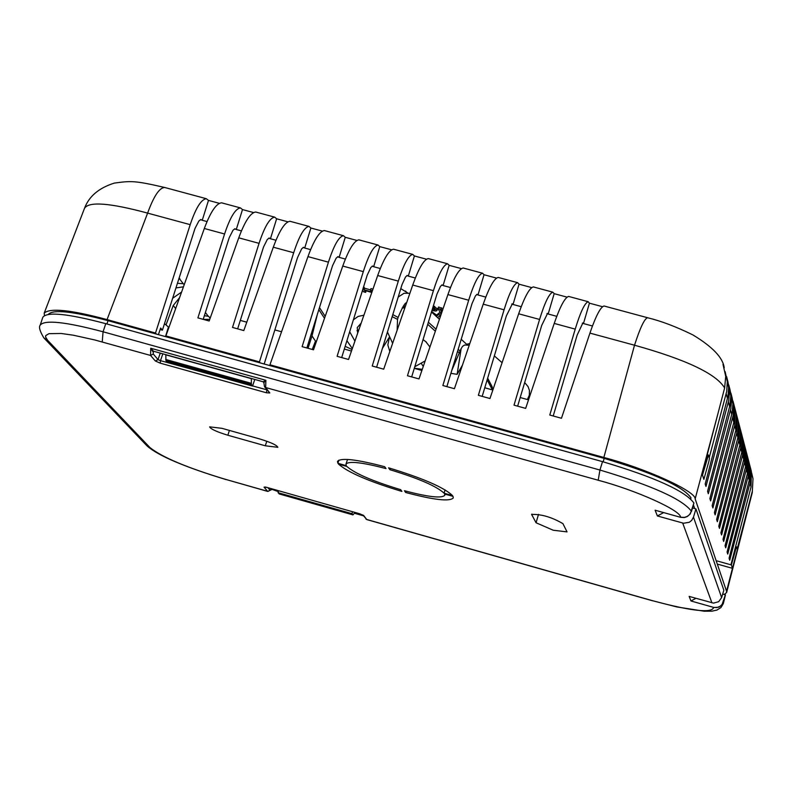 <?xml version="1.0" encoding="UTF-8"?>
<svg xmlns="http://www.w3.org/2000/svg" width="793" height="793" viewBox="0 0 793 793"><rect width="100%" height="100%" fill="white"/><g stroke="black" fill="none" stroke-linecap="round" stroke-linejoin="round"><path stroke-width="1.19" d="M524.679 382.533L528.059 386.607L529.446 390.483L529.327 395.192L527.385 399.523M469.803 343.538L466.591 344.241M455.38 358.486L455.816 361.013M44.408 315.525L44.21 313.106C50.028 307.724 70.973 309.894 107.055 319.599L155.507 333.04L190.201 224.657C195.772 208.034 201.154 199.38 206.339 198.716L208.49 200.401L219.175 203.286M256.04 212.118L255.673 212.018C250.519 212.702 244.878 221.306 238.752 237.831L209.164 320.996L197.893 317.884L224.578 233.985C230.119 217.322 235.402 208.628 240.428 207.905L242.499 209.58L253.393 212.514M290.297 221.356L289.941 221.267C284.945 221.99 279.394 230.644 273.298 247.208L243.818 330.562L232.508 327.44L259.063 243.342C264.575 226.639 269.769 217.897 274.646 217.133L276.628 218.789L287.72 221.772M221.901 202.909L221.525 202.81C216.211 203.454 210.482 212.009 204.326 228.493L165.886 335.925L259.45 361.886L293.688 252.739C299.169 235.987 304.264 227.204 308.983 226.401L310.886 228.027L322.186 231.07M359.179 239.942L358.852 239.853C354.164 240.675 348.801 249.408 342.764 266.051L313.503 349.802L302.113 346.66L328.431 262.166C333.883 245.374 338.879 236.552 343.438 235.699L345.272 237.305L356.771 240.408M393.814 249.28L393.497 249.2C388.966 250.063 383.693 258.845 377.686 275.528L348.543 359.477L337.104 356.315L363.303 271.622C368.715 254.791 373.622 245.929 378.033 245.027L379.768 246.613L391.484 249.765M428.567 258.657L428.26 258.577C423.888 259.489 418.714 268.312 412.737 285.034L383.703 369.181L372.224 366.019L398.304 281.119C403.687 264.247 408.494 255.336 412.737 254.384L414.402 255.951L426.317 259.162M463.449 268.064L463.152 267.984C458.939 268.946 453.864 277.808 447.916 294.58L418.991 378.925L407.473 375.753L433.424 290.654C438.777 273.734 443.495 264.773 447.579 263.782L449.155 265.328L461.278 268.599M498.45 277.51L498.173 277.431C494.118 278.442 489.142 287.353 483.224 304.165L454.419 388.709L442.861 385.517L468.683 300.22C473.996 283.26 478.615 274.259 482.541 273.218L484.027 274.735L496.368 278.065M533.59 286.987L533.322 286.907C529.437 287.968 524.55 296.919 518.662 313.78L489.965 398.522L478.367 395.32L504.07 309.815C509.354 292.815 513.874 283.765 517.631 282.675L519.038 284.181L531.588 287.572M568.849 296.493L568.601 296.423C564.874 297.534 560.086 306.534 554.228 323.425L525.65 408.375L514.013 405.164L539.577 319.45C544.831 302.411 549.252 293.311 552.85 292.181L554.168 293.658L566.926 297.107M604.236 306.039L603.998 305.979C600.44 307.129 595.751 316.169 589.933 333.11L561.464 418.268L549.777 415.036L575.222 329.125C580.446 312.036 584.768 302.896 588.198 301.717L589.427 303.174L602.402 306.673M727.895 381.671L729.55 391.177L728.638 400.772L705.978 486.416L705.205 483.998L727.984 396.262L728.638 387.708L727.072 378.439M725.149 371.669L727.31 381.641L726.705 391.435L709.259 457.551M730.046 389.888L731.681 399.285L730.769 408.811L708.327 493.722L707.564 491.353L729.897 405.51L730.789 395.885L729.223 386.697M732.157 397.947L733.773 407.265L733.119 415.582L710.637 500.898L709.894 498.579L732.246 412.33L732.891 403.915L731.344 394.805M734.229 405.877L735.042 408.95L734.665 425.554L712.907 507.956L712.173 505.666L733.822 422.382L734.169 405.59L733.426 402.775M736.261 413.668L737.074 416.692L736.697 433.166L715.137 514.885L714.414 512.645L735.864 430.054L736.211 413.401L735.478 410.605M738.263 421.321L739.056 424.314L738.699 440.65L717.328 521.705L716.614 519.494L737.877 437.587L738.214 421.073L737.49 418.298M740.236 428.854L741.019 431.798L740.662 448.005L719.479 528.396L718.785 526.225L739.859 444.992L740.186 428.616L739.463 425.861M742.169 436.249L742.942 439.163L742.585 455.241L721.59 534.978L720.906 532.846L741.802 452.278L742.129 436.031L741.415 433.305M744.072 443.525L744.835 446.4L744.488 462.349L723.672 541.45L722.998 539.359L743.705 459.444L744.032 443.317L743.319 440.611M745.945 450.682L746.699 453.517L746.352 469.347L725.724 547.814L725.06 545.753L745.589 466.482L745.906 450.493L745.202 447.807M747.789 457.72L748.533 460.525L748.186 476.226L727.736 554.079L727.082 552.047L747.432 473.411L747.749 457.541L747.056 454.875M749.593 464.639L750.327 467.414L749.99 482.996L729.719 560.235L729.074 558.242L749.256 480.221L749.563 464.48L748.87 461.833M731.037 564.329L751.04 486.922L751.348 471.31L750.664 468.683M752.993 478.794L752.27 492.602L752.993 478.794L751.645 472.866M204.366 315.703L208.648 316.338L210.135 318.271M177.404 283.289L183.262 283.725L184.254 284.588M179.129 277.917L179.961 279.007L178.871 278.72M165.043 187.574L164.686 187.485C159.462 187.624 153.773 196.158 147.617 213.109C109.791 202.889 88.757 201.293 84.514 208.311L84.504 208.331C88.955 196.357 98.877 187.951 114.271 183.114C131.063 180.794 134.632 180.526 164.567 187.455M207.032 221.574L202.235 220.276L208.49 200.401M241.429 230.892L236.274 229.494L242.499 209.58M275.964 240.249L270.433 238.752L276.628 218.789M310.618 249.636L304.71 248.04L310.886 228.027M324.674 230.634L324.337 230.545C319.49 231.318 314.028 240.001 307.962 256.615L269.937 364.8L270.691 365.811M345.401 259.063L339.117 257.358L345.272 237.305M380.303 268.52L373.652 266.716L379.768 246.613M415.344 278.016L408.306 276.103L414.402 255.951M450.503 287.542L443.079 285.53L449.155 265.328M485.792 297.097L477.981 294.986L484.027 274.735M521.219 306.693L513.021 304.472L519.038 284.181M556.765 316.328L548.171 313.998L554.168 293.658M592.45 325.992L583.46 323.564L589.427 303.174M722.998 364.344L725.734 376.378L724.633 387.946C716.198 373.84 686.163 359.596 634.519 345.213C640.189 327.658 644.55 318.499 647.603 317.735L603.998 305.979M724.227 367.863C722.988 357.742 712.53 346.759 692.854 334.894C676.033 326.666 660.946 320.947 647.613 317.755L647.881 317.824M431.61 311.49L436.546 315.128L439.114 312.938L441.255 313.522L440.759 315.089L437.587 317.606M364.641 288.255L364.136 289.822L363.154 288.176L363.66 286.61L364.641 288.255L370.539 289.861M364.136 289.822L371.411 291.804L370.45 290.159L370.946 288.593L372.958 289.138M366.138 290.783L365.652 292.369L363.551 291.794L362.54 290.089M433.355 305.761L437.458 309.012L436.963 310.588L435.793 311.064L431.917 310.479M441.582 307.813L441.086 309.389L438.073 308.566L438.569 306.99L443.069 308.725M442.325 310.886L440.353 309.676L441.8 312.412M404.043 305.216L404.965 306.296L404.47 307.853L402.15 308.011M583.46 323.564L582.914 322.91L577.145 335.112L553.207 415.988M548.171 313.998L547.586 313.344L541.688 325.477L517.631 406.165M513.021 304.472L512.387 303.808L506.36 315.882L482.184 396.381M477.981 294.986L477.019 294.332L475.423 295.928L472.023 303.62L446.865 386.627M443.079 285.53L442.058 284.865L440.422 286.442L436.963 294.094L411.676 376.913M408.306 276.103L407.235 275.429L405.54 276.985L402.021 284.618L376.616 367.228M373.652 266.716L372.532 266.022L370.787 267.568L367.209 275.161L341.684 357.584M339.117 257.358L337.947 256.654L336.153 258.181L332.525 265.744L306.871 347.968M304.71 248.04L303.491 247.327L301.657 248.833L297.494 257.695L264.168 364.007M270.433 238.752L269.164 238.019L267.271 239.516L263.524 247.019L237.642 328.857M236.274 229.494L234.956 228.761L233.013 230.238L229.217 237.702L203.206 319.351M202.235 220.276L200.877 219.522L198.884 220.979L195.019 228.424L162.416 330.166L160.642 328.015L158.412 334.646M702.112 474.373L724.633 387.946M269.937 364.8L603.85 457.472C645.849 468.445 695.947 491.323 695.154 498.886L726.547 591.261L726.636 592.52L724.287 594.443M752.26 491.491L737.242 548.786M209.758 319.321L203.474 319.42M179.585 297.633L173.241 305.503L166.133 324.595M172.606 298.297L181.577 292.052M183.451 286.818L175.927 287.928M156.38 334.081L155.507 333.04M165.886 335.925L166.738 336.956M260.213 362.907L259.45 361.886M436.17 316.308L436.546 315.128M439.114 312.938L438.618 314.504L440.759 315.089M436.328 316.457L438.618 314.504M371.808 292.468L364.433 290.317L365.652 292.369M370.45 290.159L372.423 290.704M434.584 306.316L434.088 307.892L436.963 310.588M432.869 307.347L434.088 307.892M441.582 313.047L440.264 312.69L438.073 308.566M441.086 309.389L442.534 310.281M403.092 306.514L404.47 307.853M352.548 511.753L351.953 513.676L278.075 492.691L278.67 490.768M160.127 329.531L162.416 330.166M252.561 386.062L251.361 384.516L165.945 360.706L167.293 362.282L252.561 386.062L254.771 379.431M432.72 307.823L434.752 309.924L432.036 310.083M278.075 492.691L279.295 493.92M351.953 513.676L352.954 514.895L355.036 512.456M251.361 384.516L251.351 378.479M165.945 360.706L165.787 354.649M432.522 308.507L434.078 308.725M251.292 378.638L165.737 354.808M317.537 313.711L311.996 335.954L315.495 341.119L312.234 349.455M462.418 365.216L457.125 374.336L461.159 348.573L451.752 370.48M450.89 373.325L457.125 374.336M281.545 331.761L274.854 329.918M246.782 322.186L240.309 320.402M351.468 351.041L344.311 349.069M316.447 341.386L315.495 341.119M421.906 370.45L414.283 368.349M528.525 399.841L520.198 397.541M492.849 390.007L484.761 387.777M389.194 337.471L382.385 348.414M487.15 379.847L492.354 389.859L491.769 386.062M553.177 530.22L536.068 522.765L531.617 514.419C541.49 514.132 551.918 517.205 562.921 523.648L567.045 531.895L553.177 530.22M388.58 467.82C422.669 478.159 443.981 487.408 452.545 495.585L444.08 493.196C436.685 486.258 418.615 478.417 389.869 469.684L388.58 467.82M453.061 496.388L453.269 497.945C449.72 501.791 433.85 499.967 405.669 492.493L404.45 490.728C428.468 497.072 441.919 498.579 444.784 495.248L444.605 494.009L453.061 496.388M406.066 491.164L405.669 492.493M259.717 438.955C270.829 442.355 276.866 445.141 277.837 447.302L265.308 445.795L227.839 435.228C216.757 431.838 210.69 429.053 209.63 426.852L221.961 428.329L259.717 438.955M401.902 491.422C369.013 481.49 347.899 472.39 338.542 464.133L346.898 466.482C354.868 473.49 372.799 481.222 400.673 489.668L401.902 491.422M337.907 463.29L337.481 461.437C340.623 457.521 356.364 459.286 384.704 466.73L386.003 468.594C362.104 462.329 348.761 460.832 345.976 464.103L346.283 465.65L337.907 463.29L338.869 460.128M359.625 513.745L363.63 515.45L366.713 519.474L652.322 600.648C691.417 611.125 711.846 613.405 713.631 607.497L718.745 607.21L721.571 605.237L723.266 602.264L723.335 603.572L725.456 594.919L722.71 593.997M725.397 594.76L722.145 604.345L720.272 606.239L716.922 607.597L713.591 607.388L690.961 600.975L689.157 596.395L713.531 603.126L718.656 601.699L721.63 597.595L693.479 517.145L691.674 520.386L689.305 522.28L683.566 523.241L657.387 515.965L655.117 510.206L680.602 517.333L684.359 517.551L687.263 516.58L690.277 513.923L693.915 503.02C685.192 490.996 654.721 477.198 602.511 461.645L105.756 323.663C68.109 313.691 47.144 311.53 42.852 317.21L40.185 325.17C38.629 326.984 39.848 331.226 43.843 337.897L47.62 340.296L150.026 447.639C162.238 457.333 187.505 467.929 225.827 479.438L267.637 491.323L264.059 487.17L266.924 487.417L359.516 513.715M598.19 480.231L599.944 470.031C652.173 485.603 682.664 499.352 691.427 511.277L689.523 514.627L687.214 516.431L684.438 517.393L680.553 517.195C680.969 510.484 636.095 490.233 598.19 480.231L265.655 387.529L269.808 392.951L266.488 392.793L266.765 390.305L267.4 390.473M155.369 361.023L158.035 359.596L160.483 360.666L160.255 363.154L155.369 361.023L150.561 355.442L94.763 339.959L73.343 335.201L61.19 333.476L49.027 333.665L45.766 335.548L45.558 336.926L47.62 340.296M390.285 468.316L389.869 469.684M444.08 493.196L445.071 489.866M363.63 515.45L359.576 513.745L267.043 487.447M265.348 487.071L264.059 487.17M264.644 386.875L269.808 392.951M690.782 498.847L690.961 497.726C682.644 486.248 653.719 473.134 604.197 458.384L108.017 320.659C72.847 311.332 52.953 309.23 48.323 314.355M657.387 515.965L663.662 512.595M721.63 597.595L723.84 590.23L695.937 508.918L693.479 517.145M695.937 508.918L692.547 507.966M690.961 600.975L695.937 598.318M694.698 508.571L693.459 504.963M271.87 488.845L267.875 491.472L270.869 489.935L270.988 488.587M271.84 489.311L278.393 491.66M160.255 353.113L158.035 359.596L153.247 354.005L150.561 355.442L150.739 348.246L152.89 351.755L153.208 351.279M264.515 386.706L263.861 382.702L265.893 380.303L265.655 387.529L264.485 386.677M265.893 380.303L150.739 348.246L153.475 351.22M263.296 381.661L265.863 380.323M165.489 336.609L168.443 327.053L164.498 323.653M735.131 548.469L735.944 548.697L731.374 564.953L717.08 560.929M718.23 564.329L732.454 568.333L737.45 549.44L736.647 546.912L735.944 548.697M702.489 475.086L708.446 455.004L709.457 458.195L708.942 461.149L703.857 479.339L702.489 475.086M731.374 564.953L732.454 568.333L726.547 591.261M389.819 351.458L387.836 344.995L389.313 337.739M429.945 346.997L425.791 341.684M414.779 366.733L425.177 360.904M414.709 368.279L422.282 369.34M353.341 319.847L358.129 316.437L363.918 315.178M357.693 333.119L357.246 327.559L361.152 323.147M354.917 341.109L349.673 331.732M346.908 340.673L352.32 348.583M352.013 349.465L345.153 346.353M356.959 330.671L358.743 330.096M726.18 393.724L727.468 398.552M728.361 401.892L729.619 406.631M730.502 409.922L731.741 414.58M732.603 417.802L733.822 422.382M734.665 425.554L735.864 430.054M736.697 433.166L737.877 437.587M738.699 440.65L739.859 444.992M740.662 448.005L741.802 452.278M742.585 455.241L743.705 459.444M744.488 462.349L745.589 466.482M746.352 469.347L747.432 473.411M748.186 476.226L749.256 480.221M749.99 482.996L751.04 486.922M107.055 319.599L147.617 213.109L190.201 224.657M204.326 228.493L224.578 233.985M238.752 237.831L259.063 243.342M273.298 247.208L293.688 252.739M307.962 256.615L328.431 262.166M342.764 266.051L363.303 271.622M377.686 275.528L398.304 281.119M412.737 285.034L433.424 290.654M447.916 294.58L468.683 300.22M483.224 304.165L504.07 309.815M518.662 313.78L539.577 319.45M554.228 323.425L575.222 329.125M589.933 333.11L634.519 345.213L603.85 457.472M583.42 323.445L582.33 323.147M548.122 313.879L546.972 313.562M512.962 304.353L511.743 304.026M477.931 294.857L476.652 294.52M443.019 285.401L441.681 285.044M408.236 275.984L406.839 275.607M373.572 266.597L372.125 266.2M339.047 257.239L337.531 256.823M304.631 247.912L303.065 247.485M270.354 238.624L268.718 238.187M236.185 229.375L234.49 228.909M202.146 220.147L200.401 219.671M179.545 278.888L183.262 283.725M205.387 312.501L208.252 316.229M717.923 413.738L695.154 498.886M737.351 549.133L746.282 514.32M437.349 308.427L436.844 310.004M404.906 305.999L404.41 307.555M175.669 308.556L173.241 305.503M352.845 514.826L279.067 493.861M251.153 383.277L165.697 359.457M308.031 348.296L311.996 335.964M324.506 318.32L318.816 309.607M538.497 514.379L536.068 522.765M711.926 602.849L682.694 523.043M266.488 392.793L160.255 363.154M531.925 514.092L531.707 514.865M266.795 441.225L265.308 445.795M227.839 435.228L229.415 430.421M652.322 600.648L676.657 606.903L704.263 611.225L712.025 611.155L716.961 610.065L720.976 607.527L723.335 603.572M362.817 514.984L366.921 519.623L652.411 600.757M225.827 479.438L267.816 491.452M266.924 487.417L265.14 487.001M269.947 490.064L267.945 487.725M150.026 447.639L146.646 445.488L44.398 338.482M102.228 341.971L103.07 331.781C65.413 321.78 44.458 319.579 40.185 325.17M602.511 461.645L599.944 470.031L103.07 331.781L105.756 323.663M266.904 389.829L160.483 360.666L162.813 353.827M725.456 594.919L723.216 602.135M153.366 351.21L153.247 354.005M691.486 511.445L693.915 503.02M690.673 498.747L690.961 497.726M106.906 323.98L108.017 320.659M604.197 458.384L603.136 461.813M707.643 456.946L706.722 456.699M421.331 363.452L423.254 366.505M392.773 314.593L398.066 317.428M406.601 302.807C405.213 302.341 402.398 307.169 398.155 317.309L397.521 319.351L392.139 316.645M405.57 291.021L406.789 292.825M347.096 341.119L346.412 342.279M502.098 362.708L494.336 355.908M727.825 381.324L726.576 376.546M729.976 389.561L728.747 384.863M732.088 397.65L730.888 393.031M734.169 405.59L732.98 401.06M736.211 413.401L735.042 408.95M738.214 421.073L737.074 416.692M740.186 428.616L739.056 424.314M742.129 436.031L741.019 431.798M744.032 443.317L742.942 439.163M745.906 450.493L744.835 446.4M747.749 457.541L746.699 453.517M749.563 464.48L748.533 460.525M751.348 471.31L750.327 467.414M206.339 198.716L164.676 187.475M240.428 207.905L221.525 202.81M274.646 217.133L255.673 212.018M308.983 226.401L289.941 221.267M343.438 235.699L324.337 230.545M378.033 245.027L358.852 239.853M412.737 254.384L393.497 249.2M447.579 263.782L428.26 258.577M482.541 273.218L463.152 267.984M517.631 282.675L498.173 277.431M552.85 292.181L533.322 286.907M588.198 301.717L568.601 296.423M726.636 592.52L752.27 492.602M44.21 313.106L84.504 208.311M352.954 514.895L279.186 493.93M319.45 307.555L325.189 316.357M487.655 378.142L492.007 386.528M461.159 348.573L462.587 346.353L464.589 345.024L469.248 345.183M492.443 389.898L492.225 387.083M445.101 494.148L444.784 495.248M347.552 459.434L345.976 464.103M147.131 446.003C158.273 455.767 184.561 466.958 226.025 479.577M365.88 518.959L366.872 519.603M363.462 515.817L354.461 513.259M153.465 351.22L263.226 381.79L263.861 382.702M270.869 489.935L271.513 489.697M735.607 546.625L736.647 546.912M708.446 455.004L707.247 454.676M423.046 339.602L426.525 342.239M428.349 322.196L436.051 329.194M458.156 349.297L460.089 351.061M398.145 297.068L404.063 293.271L409.892 293.291M392.634 343.31L387.43 331.98M431.461 311.976L439.441 319.311M461.189 339.275L467.008 344.628M397.521 319.351L397.144 330.235M400.743 288.602L407.562 292.845M405.223 303.897L405.986 304.591M427.705 324.287L435.347 331.226M457.531 351.349L459.286 352.944"/></g></svg>
